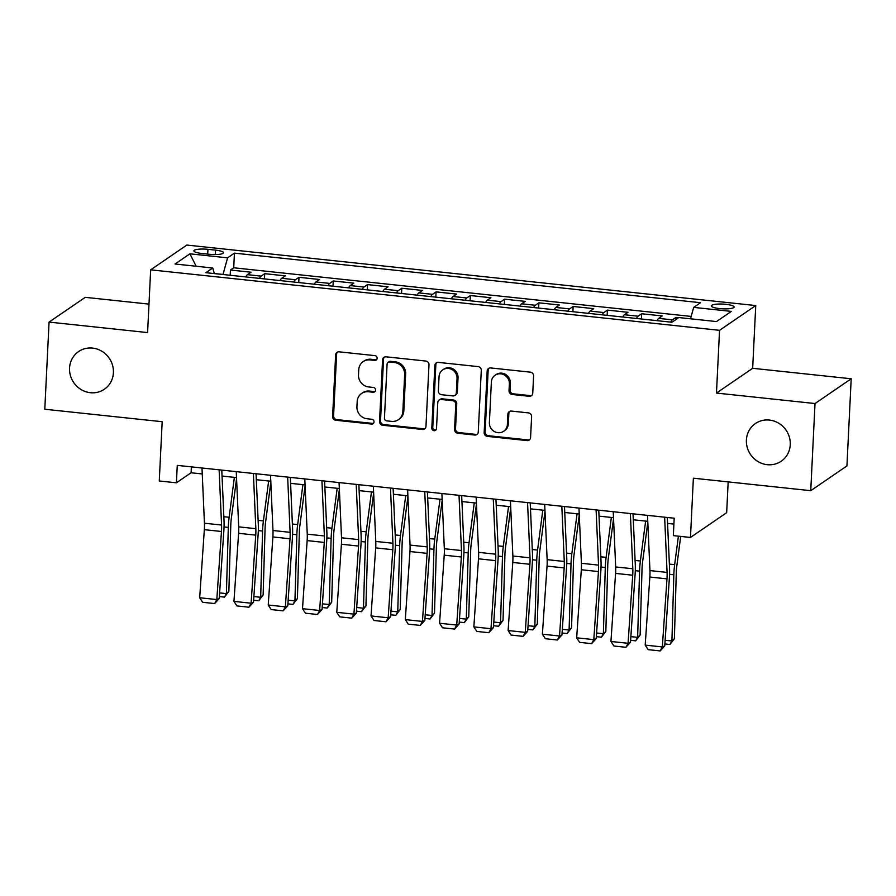 <?xml version="1.0" encoding="UTF-8"?>
<svg xmlns="http://www.w3.org/2000/svg" width="896" height="896" viewBox="0 0 896 896"><rect width="100%" height="100%" fill="white"/><g stroke="black" fill="none" stroke-linecap="round" stroke-linejoin="round"><path stroke-width="1.34" d="M377.138 358.277A2.453 2.307 -124.4 0 0 374.898 355.634L339.158 351.837A3.506 3.304 -124.4 0 0 335.63 354.894L332.618 416.483A3.506 3.304 -124.4 0 0 335.81 420.258L371.56 424.066A2.453 2.307 -124.4 0 0 374.024 421.915A2.453 2.307 -124.4 0 0 371.795 419.272L367.17 418.779A11.211 10.573 -124.4 0 1 356.933 406.683L357.19 401.554A11.211 10.573 -124.4 0 1 361.626 393.456A11.211 10.573 -124.4 0 1 368.491 391.754L373.117 392.246A2.453 2.307 -124.4 0 0 375.581 390.096A2.453 2.307 -124.4 0 0 373.352 387.453L368.726 386.96A11.211 10.573 -124.4 0 1 358.49 374.864L358.747 369.734A11.211 10.573 -124.4 0 1 363.182 361.637A11.211 10.573 -124.4 0 1 370.048 359.934L374.674 360.427A2.453 2.307 -124.4 0 0 377.138 358.277M746.39 440.037A22.837 21.538 -124.4 0 0 757.859 461.485A22.837 21.538 -124.4 0 0 781.222 461.216A22.837 21.538 -124.4 0 0 790.261 444.707A22.837 21.538 -124.4 0 0 778.781 423.259A22.837 21.538 -124.4 0 0 755.429 423.528A22.837 21.538 -124.4 0 0 746.39 440.037M69.552 368.066A22.837 21.538 -124.4 0 0 81.021 389.514A22.837 21.538 -124.4 0 0 104.373 389.245A22.837 21.538 -124.4 0 0 113.411 372.736A22.837 21.538 -124.4 0 0 101.942 351.288A22.837 21.538 -124.4 0 0 78.59 351.557A22.837 21.538 -124.4 0 0 69.552 368.066M725.883 304.315A11.413 2.374 2.8 0 0 711.346 305.894A11.413 2.374 2.8 0 0 719.622 308.594A11.413 2.374 2.8 0 0 734.149 307.014A11.413 2.374 2.8 0 0 725.883 304.315M529.222 396.29A3.506 3.304 -124.4 0 0 532.75 393.221L533.59 375.95A3.506 3.304 -124.4 0 0 530.398 372.165L490.706 367.942A3.506 3.304 -124.4 0 0 487.178 371.011L484.165 432.6A3.506 3.304 -124.4 0 0 487.357 436.374L527.05 440.597A3.506 3.304 -124.4 0 0 530.578 437.528L531.608 416.662A3.506 3.304 -124.4 0 0 528.405 412.888L511.414 411.074A3.506 3.304 -124.4 0 0 507.886 414.142L507.382 424.491A9.363 8.837 -124.4 0 1 494.088 431.379A9.363 8.837 -124.4 0 1 489.384 422.576L491.366 382.032A9.363 8.837 -124.4 0 1 504.661 375.144A9.363 8.837 -124.4 0 1 509.365 383.947L509.029 390.701A3.506 3.304 -124.4 0 0 512.232 394.486L529.222 396.29L530.197 395.618A3.506 3.304 -124.4 0 0 531.821 395.382M148.982 304.114L85.254 297.338L49.067 322.09L44.8 409.237L162.176 421.714L159.275 480.973L176.411 482.798L177.262 465.371L674.184 518.202L673.333 535.629L690.469 537.454L726.667 512.691L728.168 481.902M815.013 403.536L851.2 378.773L752.674 368.301L716.475 393.064L815.013 403.536L810.746 490.683L693.37 478.195L690.469 537.454M716.475 393.064L719.544 330.322L150.662 269.83L186.85 245.067L755.742 305.558L719.544 330.322M49.067 322.09L147.594 332.573L150.662 269.83M428.982 364.829A3.506 3.304 -124.4 0 0 425.779 361.043L386.086 356.821A3.506 3.304 -124.4 0 0 382.558 359.89L379.546 421.478A3.506 3.304 -124.4 0 0 382.738 425.253L422.43 429.475A3.506 3.304 -124.4 0 0 425.97 426.406L428.982 364.829M438.39 362.387L478.094 366.61A3.506 3.304 -124.4 0 1 481.286 370.384L478.274 431.973A3.506 3.304 -124.4 0 1 474.746 435.03L457.755 433.227A3.506 3.304 -124.4 0 1 454.563 429.453L455.784 404.477A3.506 3.304 -124.4 0 0 452.581 400.691L441.314 399.493A3.506 3.304 -124.4 0 0 437.786 402.562L436.509 428.568A2.453 2.307 -124.4 0 1 433.037 430.36A2.453 2.307 -124.4 0 1 431.805 428.064L434.862 365.445A3.506 3.304 -124.4 0 1 438.39 362.387M851.2 378.773L846.933 465.92L810.746 490.683M678.63 317.677L675.965 317.397L675.864 319.57M670.757 322.112A14.269 3.696 -83.9 0 1 672.392 319.838L658.683 318.382L662.256 315.941L641.693 313.757L641.435 318.998M636.485 318.472A14.269 3.696 -83.9 0 1 638.12 316.198L624.411 314.742L627.984 312.301L607.421 310.106L607.163 315.358M602.213 314.821A14.269 3.696 -83.9 0 1 603.859 312.547L590.15 311.091L593.712 308.65L573.149 306.466L572.902 311.707M567.941 311.181A14.269 3.696 -83.9 0 1 569.587 308.907L555.878 307.451L559.44 305.01L538.888 302.826L538.63 308.067M533.669 307.541A14.269 3.696 -83.9 0 1 535.315 305.267L521.606 303.811L525.179 301.37L504.616 299.174L504.358 304.416M499.397 303.89A14.269 3.696 -83.9 0 1 501.043 301.616L487.334 300.16L490.907 297.718L470.344 295.534L470.086 300.776M465.136 300.25A14.269 3.696 -83.9 0 1 466.771 297.976L453.062 296.52L456.635 294.078L436.072 291.894L435.814 297.136M430.864 296.61A14.269 3.696 -83.9 0 1 432.499 294.336L418.79 292.88L422.363 290.438L401.8 288.243L401.542 293.485M396.592 292.958A14.269 3.696 -83.9 0 1 398.227 290.685L384.518 289.229L388.091 286.787L367.528 284.603L367.27 289.845M362.32 289.318A14.269 3.696 -83.9 0 1 363.955 287.045L350.258 285.589L353.819 283.147L333.256 280.963L332.998 286.205M328.048 285.678A14.269 3.696 -83.9 0 1 329.694 283.405L315.986 281.949L319.547 279.496L298.984 277.312L298.738 282.554M293.776 282.027A14.269 3.696 -83.9 0 1 295.422 279.754L281.714 278.298L285.286 275.856L264.723 273.672L261.15 276.114A14.269 3.696 96.1 0 0 259.504 278.387M264.466 278.914L264.723 273.672M201.891 253.478L209.429 254.274A11.066 2.307 2.8 0 0 223.507 252.739A11.066 2.307 2.8 0 0 215.488 250.13L207.95 249.323A11.066 2.307 2.8 0 0 193.872 250.858A11.066 2.307 2.8 0 0 201.891 253.478M690.514 318.808L693.672 307.384L700.515 302.702L234.438 253.142L227.595 257.835L222.992 274.501M693.672 307.384L731.371 311.394L716.498 321.563L678.81 317.554L671.955 322.246L205.878 272.686L212.722 268.005L175.034 263.995L189.896 253.826L227.595 257.835M691.174 316.422L233.722 267.781L230.451 270.032L251.014 272.216L247.442 274.658A14.269 3.696 96.1 0 0 245.795 276.931M295.422 279.754L298.984 277.312M329.694 283.405L333.256 280.963M363.955 287.045L367.528 284.603M398.227 290.685L401.8 288.243M432.499 294.336L436.072 291.894M466.771 297.976L470.344 295.534M501.043 301.616L504.616 299.174M535.315 305.267L538.888 302.826M569.587 308.907L573.149 306.466M603.859 312.547L607.421 310.106M638.12 316.198L641.693 313.757M672.392 319.838L675.965 317.397M223.003 274.445L214.312 273.526M752.674 368.301L755.742 305.558M176.411 482.798L191.083 472.763L202.25 473.95M222.051 476.056L236.522 477.59M256.312 479.696L270.794 481.23M290.584 483.336L305.066 484.882M324.856 486.987L339.338 488.522M359.128 490.627L373.598 492.162M393.4 494.267L407.87 495.813M427.672 497.918L442.142 499.453M461.944 501.558L476.414 503.093M496.205 505.198L510.686 506.744M530.477 508.85L544.958 510.384M564.749 512.49L579.23 514.024M599.021 516.13L613.502 517.675M633.293 519.781L647.763 521.315M667.565 523.421L673.904 524.093M191.374 466.872L191.083 472.763M230.194 275.274L230.451 270.032M233.722 267.781L234.438 253.142M214.323 273.582L212.722 268.005M281.714 278.298A14.269 3.696 96.1 0 0 280.067 280.571M315.986 281.949A14.269 3.696 96.1 0 0 314.339 284.222M350.258 285.589A14.269 3.696 96.1 0 0 348.611 287.862M384.518 289.229A14.269 3.696 96.1 0 0 382.883 291.502M418.79 292.88A14.269 3.696 96.1 0 0 417.155 295.154M453.062 296.52A14.269 3.696 96.1 0 0 451.427 298.794M487.334 300.16A14.269 3.696 96.1 0 0 485.688 302.434M521.606 303.811A14.269 3.696 96.1 0 0 519.96 306.085M555.878 307.451A14.269 3.696 96.1 0 0 554.232 309.725M590.15 311.091A14.269 3.696 96.1 0 0 588.504 313.365M624.411 314.742A14.269 3.696 96.1 0 0 622.776 317.016M658.683 318.382A14.269 3.696 96.1 0 0 657.048 320.656M196.157 266.235L189.896 253.826M376.611 359.654A2.453 2.307 -124.4 0 1 375.648 359.755L371.022 359.262A11.211 10.573 -124.4 0 0 364.157 360.965L363.182 361.637M361.626 393.456L362.6 392.784A11.211 10.573 -124.4 0 1 369.466 391.082L374.091 391.574A2.453 2.307 -124.4 0 0 375.054 391.474M337.534 352.072A3.506 3.304 -124.4 0 0 336.605 354.234L333.592 415.811A3.506 3.304 -124.4 0 0 336.795 419.597L372.534 423.394A2.453 2.307 -124.4 0 0 373.498 423.293M384.462 357.067A3.506 3.304 -124.4 0 0 383.533 359.218L380.52 420.806A3.506 3.304 -124.4 0 0 383.723 424.581L423.416 428.803A3.506 3.304 -124.4 0 0 425.04 428.557M389.558 362.006A2.453 2.307 -124.4 0 0 387.083 364.157L384.44 418.208A2.453 2.307 -124.4 0 0 386.68 420.851L391.552 421.378A11.211 10.573 -124.4 0 0 398.418 419.675A11.211 10.573 -124.4 0 0 402.853 411.566L404.656 374.618A11.211 10.573 -124.4 0 0 394.43 362.522L389.558 362.006L390.533 361.334A2.453 2.307 -124.4 0 0 389.032 361.715L388.058 362.376M398.418 419.675L399.392 419.003A11.211 10.573 -124.4 0 0 403.827 410.906L402.853 411.566M390.533 361.334L395.405 361.861A11.211 10.573 -124.4 0 1 405.642 373.946L403.827 410.906M439.174 400.03L440.149 399.358A3.506 3.304 -124.4 0 1 442.288 398.832L453.566 400.03A3.506 3.304 -124.4 0 1 456.758 403.805L455.538 428.781A3.506 3.304 -124.4 0 0 458.73 432.555L475.72 434.37A3.506 3.304 -124.4 0 0 477.344 434.123M436.778 362.634A3.506 3.304 -124.4 0 0 435.848 364.784L432.779 427.392A2.453 2.307 -124.4 0 0 435.982 429.934M457.05 378.56A9.363 8.837 -124.4 0 0 442.758 369.869A9.363 8.837 -124.4 0 0 439.051 376.645L438.357 390.925A3.506 3.304 -124.4 0 0 441.549 394.71L452.816 395.909A3.506 3.304 -124.4 0 0 456.344 392.84L457.05 378.56L458.024 377.888A9.363 8.837 -124.4 0 0 443.733 369.197L442.758 369.869M454.966 395.371L455.941 394.699A3.506 3.304 -124.4 0 0 457.33 392.168L456.344 392.84M458.024 377.888L457.33 392.168M495.074 375.256L496.059 374.584A9.363 8.837 -124.4 0 1 510.339 383.275L510.014 390.04A3.506 3.304 -124.4 0 0 513.206 393.814L530.197 395.618M503.675 431.267L504.65 430.595A9.363 8.837 -124.4 0 0 508.357 423.819L507.382 424.491M509.79 411.32A3.506 3.304 -124.4 0 0 508.861 413.47L508.357 423.819M489.082 368.189A3.506 3.304 -124.4 0 0 488.152 370.339L485.139 431.928A3.506 3.304 -124.4 0 0 488.331 435.702L528.024 439.925A3.506 3.304 -124.4 0 0 529.648 439.69M219.61 592.894L226.397 593.622L228.312 527.408A26.757 6.933 -83.9 0 1 229.141 517.272L234.371 477.366M224.437 597.117L226.397 593.622L228.861 591.326L224.437 597.117L219.363 596.579M236.566 478.509L231.336 518.358A17.842 4.614 96.1 0 0 230.787 525.112L228.861 591.326M219.128 469.818L221.57 525.034A17.842 4.614 -83.9 0 1 221.469 531.485L216.821 599.558L219.229 598.517L223.877 530.443A26.757 6.933 96.1 0 0 224.022 520.766L221.782 470.098M201.992 467.992L204.434 523.219A17.842 4.614 -83.9 0 1 204.333 529.67L199.685 597.744L216.821 599.558L214.659 603.557L202.664 602.28L199.685 597.744M219.229 598.517L214.659 603.557M253.882 596.546L260.669 597.262L262.584 531.059A26.757 6.933 -83.9 0 1 263.402 520.923L268.643 481.006M258.709 600.757L260.669 597.262L263.133 594.966L258.709 600.757L253.635 600.219M270.827 482.16L265.608 521.998A17.842 4.614 96.1 0 0 265.059 528.752L263.133 594.966M288.154 600.186L294.941 600.914L296.856 534.699A26.757 6.933 -83.9 0 1 297.674 524.563L302.915 484.646M292.981 604.408L294.941 600.914L297.405 598.606L292.981 604.408L287.907 603.859M305.099 485.8L299.869 525.638A17.842 4.614 96.1 0 0 299.331 532.403L297.405 598.606M322.426 603.826L329.202 604.554L331.128 538.339A26.757 6.933 -83.9 0 1 331.946 528.203L337.187 488.298M327.253 608.048L329.202 604.554L331.677 602.258L327.253 608.048L322.179 607.51M339.371 489.44L334.141 529.29A17.842 4.614 96.1 0 0 333.603 536.043L331.677 602.258M356.698 607.477L363.474 608.194L365.4 541.99A26.757 6.933 -83.9 0 1 366.218 531.854L371.459 491.938M361.514 611.688L363.474 608.194L365.949 605.898L361.514 611.688L356.44 611.15M373.643 493.091L368.413 532.93A17.842 4.614 96.1 0 0 367.864 539.683L365.949 605.898M253.389 473.458L255.842 528.685A17.842 4.614 -83.9 0 1 255.741 535.136L251.093 603.21L253.501 602.168L258.149 534.094A26.757 6.933 96.1 0 0 258.294 524.418L256.054 473.749M236.253 471.643L238.706 526.859A17.842 4.614 -83.9 0 1 238.605 533.31L233.957 601.384L251.093 603.21L248.931 607.208L236.936 605.931L233.957 601.384M253.501 602.168L248.931 607.208M287.661 477.109L290.114 532.325A17.842 4.614 -83.9 0 1 290.013 538.776L285.365 606.85L287.773 605.808L292.421 537.734A26.757 6.933 96.1 0 0 292.566 528.058L290.326 477.389M270.525 475.283L272.978 530.499A17.842 4.614 -83.9 0 1 272.877 536.95L268.229 605.024L285.365 606.85L283.203 610.848L271.208 609.571L268.229 605.024M287.773 605.808L283.203 610.848M321.933 480.749L324.374 535.965A17.842 4.614 -83.9 0 1 324.285 542.416L319.637 610.49L322.045 609.459L326.693 541.374A26.757 6.933 96.1 0 0 326.838 531.698L324.598 481.029M304.797 478.923L307.25 534.15A17.842 4.614 -83.9 0 1 307.149 540.602L302.501 608.675L319.637 610.49L317.475 614.488L305.48 613.211L302.501 608.675M322.045 609.459L317.475 614.488M356.205 484.389L358.646 539.616A17.842 4.614 -83.9 0 1 358.546 546.067L353.909 614.141L356.317 613.099L360.954 545.026A26.757 6.933 96.1 0 0 361.11 535.349L358.859 484.68M339.069 482.574L341.51 537.79A17.842 4.614 -83.9 0 1 341.41 544.242L336.773 612.315L353.909 614.141L351.747 618.139L339.752 616.862L336.773 612.315M356.317 613.099L351.747 618.139M390.97 611.117L397.746 611.845L399.672 545.63A26.757 6.933 -83.9 0 1 400.49 535.494L405.731 495.578M395.786 615.339L397.746 611.845L400.221 609.538L395.786 615.339L390.712 614.79M407.915 496.731L402.685 536.581A17.842 4.614 96.1 0 0 402.136 543.334L400.221 609.538M390.477 488.04L392.918 543.256A17.842 4.614 -83.9 0 1 392.818 549.707L388.17 617.781L390.578 616.739L395.226 548.666A26.757 6.933 96.1 0 0 395.382 538.989L393.131 488.32M373.341 486.214L375.782 541.43A17.842 4.614 -83.9 0 1 375.682 547.882L371.034 615.955L388.17 617.781L386.019 621.779L374.024 620.502L371.034 615.955M390.578 616.739L386.019 621.779M425.242 614.768L432.018 615.485L433.944 549.27A26.757 6.933 -83.9 0 1 434.762 539.134L439.992 499.229M430.058 618.979L432.018 615.485L434.493 613.189L430.058 618.979L424.984 618.442M442.187 500.371L436.957 540.221A17.842 4.614 96.1 0 0 436.408 546.974L434.493 613.189M424.749 491.68L427.19 546.896A17.842 4.614 -83.9 0 1 427.09 553.347L422.442 621.421L424.85 620.39L429.498 552.306A26.757 6.933 96.1 0 0 429.654 542.629L427.403 491.96M407.613 489.854L410.054 545.082A17.842 4.614 -83.9 0 1 409.954 551.533L405.306 619.606L422.442 621.421L420.28 625.419L408.285 624.142L405.306 619.606M424.85 620.39L420.28 625.419M459.502 618.408L466.29 619.125L468.205 552.922A26.757 6.933 -83.9 0 1 469.034 542.786L474.264 502.869M464.33 622.619L466.29 619.125L468.754 616.829L464.33 622.619L459.256 622.082M476.459 504.022L471.229 543.861A17.842 4.614 96.1 0 0 470.68 550.626L468.754 616.829M459.021 495.32L461.462 550.547A17.842 4.614 -83.9 0 1 461.362 556.998L456.714 625.072L459.122 624.03L463.77 555.957A26.757 6.933 96.1 0 0 463.915 546.28L461.675 495.611M441.885 493.506L444.326 548.722A17.842 4.614 -83.9 0 1 444.226 555.173L439.578 623.246L456.714 625.072L454.552 629.07L442.557 627.794L439.578 623.246M459.122 624.03L454.552 629.07M493.774 622.048L500.562 622.776L502.477 556.562A26.757 6.933 -83.9 0 1 503.294 546.426L508.536 506.509M498.602 626.27L500.562 622.776L503.026 620.48L498.602 626.27L493.528 625.722M510.731 507.662L505.501 547.512A17.842 4.614 96.1 0 0 504.952 554.266L503.026 620.48M493.282 498.971L495.734 554.187A17.842 4.614 -83.9 0 1 495.634 560.638L490.986 628.712L493.394 627.67L498.042 559.597A26.757 6.933 96.1 0 0 498.187 549.92L495.947 499.251M476.157 497.146L478.598 552.362A17.842 4.614 -83.9 0 1 478.498 558.813L473.85 626.886L490.986 628.712L488.824 632.71L476.829 631.434L473.85 626.886M493.394 627.67L488.824 632.71M528.046 625.699L534.834 626.416L536.749 560.202A26.757 6.933 -83.9 0 1 537.566 550.066L542.808 510.16M532.874 629.91L534.834 626.416L537.298 624.12L532.874 629.91L527.8 629.373M544.992 511.302L539.773 551.152A17.842 4.614 96.1 0 0 539.224 557.906L537.298 624.12M562.318 629.339L569.106 630.056L571.021 563.853A26.757 6.933 -83.9 0 1 571.838 553.717L577.08 513.8M567.146 633.55L569.106 630.056L571.57 627.76L567.146 633.55L562.072 633.013M579.264 514.954L574.034 554.792A17.842 4.614 96.1 0 0 573.496 561.557L571.57 627.76M596.59 632.979L603.366 633.707L605.293 567.493A26.757 6.933 -83.9 0 1 606.11 557.357L611.352 517.44M601.418 637.202L603.366 633.707L605.842 631.411L601.418 637.202L596.344 636.653M613.536 518.594L608.306 558.443A17.842 4.614 96.1 0 0 607.757 565.197L605.842 631.411M630.862 636.63L637.638 637.347L639.565 571.133A26.757 6.933 -83.9 0 1 640.382 560.997L645.624 521.091M635.678 640.842L637.638 637.347L640.114 635.051L635.678 640.842L630.605 640.304M647.808 522.234L642.578 562.083A17.842 4.614 96.1 0 0 642.029 568.837L640.114 635.051M665.134 640.27L671.91 640.987L673.837 574.784A26.757 6.933 -83.9 0 1 674.654 564.648L678.395 536.166M669.95 644.482L671.91 640.987L674.386 638.691L669.95 644.482L664.877 643.944M680.691 536.413L676.85 565.723A17.842 4.614 96.1 0 0 676.301 572.488L674.386 638.691M527.554 502.611L530.006 557.827A17.842 4.614 -83.9 0 1 529.906 564.278L525.258 632.352L527.666 631.322L532.314 563.248A26.757 6.933 96.1 0 0 532.459 553.56L530.219 502.891M510.418 500.786L512.87 556.013A17.842 4.614 -83.9 0 1 512.77 562.464L508.122 630.538L525.258 632.352L523.096 636.35L511.101 635.074L508.122 630.538M527.666 631.322L523.096 636.35M561.826 506.262L564.278 561.478A17.842 4.614 -83.9 0 1 564.178 567.93L559.53 636.003L561.938 634.962L566.586 566.888A26.757 6.933 96.1 0 0 566.731 557.211L564.491 506.542M544.69 504.437L547.142 559.653A17.842 4.614 -83.9 0 1 547.042 566.104L542.394 634.178L559.53 636.003L557.368 640.002L545.373 638.725L542.394 634.178M561.938 634.962L557.368 640.002M596.098 509.902L598.539 565.118A17.842 4.614 -83.9 0 1 598.45 571.57L593.802 639.643L596.21 638.602L600.858 570.528A26.757 6.933 96.1 0 0 601.003 560.851L598.763 510.182M578.962 508.077L581.403 563.293A17.842 4.614 -83.9 0 1 581.314 569.744L576.666 637.818L593.802 639.643L591.64 643.642L579.645 642.365L576.666 637.818M596.21 638.602L591.64 643.642M630.37 513.542L632.811 568.758A17.842 4.614 -83.9 0 1 632.71 575.21L628.062 643.294L630.482 642.253L635.118 574.179A26.757 6.933 96.1 0 0 635.275 564.491L633.024 513.822M613.234 511.728L615.675 566.944A17.842 4.614 -83.9 0 1 615.574 573.395L610.938 641.469L628.062 643.294L625.912 647.282L613.917 646.016L610.938 641.469M630.482 642.253L625.912 647.282M664.642 517.194L667.083 572.41A17.842 4.614 -83.9 0 1 666.982 578.861L662.334 646.934L664.742 645.893L669.39 577.819A26.757 6.933 96.1 0 0 669.547 568.142L667.296 517.474M647.506 515.368L649.947 570.584A17.842 4.614 -83.9 0 1 649.846 577.035L645.198 645.109L662.334 646.934L660.173 650.933L648.178 649.656L645.198 645.109M664.742 645.893L660.173 650.933M261.15 276.114L247.442 274.658M207.715 254.094L207.95 249.323M215.275 254.565L215.488 250.13M371.022 359.262L370.048 359.934M374.091 391.574L373.117 392.246M369.466 391.082L368.491 391.754M372.534 423.394L371.56 424.066M336.795 419.597L335.81 420.258M333.592 415.811L332.618 416.483M336.605 354.234L335.63 354.894M375.648 359.755L374.674 360.427M423.416 428.803L422.43 429.475M383.723 424.581L382.738 425.253M380.52 420.806L379.546 421.478M383.533 359.218L382.558 359.89M405.642 373.946L404.656 374.618M395.405 361.861L394.43 362.522M475.72 434.37L474.746 435.03M458.73 432.555L457.755 433.227M455.538 428.781L454.563 429.453M456.758 403.805L455.784 404.477M453.566 400.03L452.581 400.691M442.288 398.832L441.314 399.493M432.779 427.392L431.805 428.064M435.848 364.784L434.862 365.445M513.206 393.814L512.232 394.486M510.014 390.04L509.029 390.701M510.339 383.275L509.365 383.947M508.861 413.47L507.886 414.142M528.024 439.925L527.05 440.597M488.331 435.702L487.357 436.374M485.139 431.928L484.165 432.6M488.152 370.339L487.178 371.011M224.056 526.96L228.312 527.408M223.843 516.712L229.141 517.272M221.57 525.034L204.434 523.219M221.469 531.485L204.333 529.67M258.328 530.6L262.584 531.059M258.115 520.352L263.402 520.923M292.589 534.24L296.856 534.699M292.387 524.003L297.674 524.563M326.861 537.891L331.128 538.339M326.659 527.643L331.946 528.203M361.133 541.531L365.4 541.99M360.931 531.283L366.218 531.854M255.842 528.685L238.706 526.859M255.741 535.136L238.605 533.31M290.114 532.325L272.978 530.499M290.013 538.776L272.877 536.95M324.374 535.965L307.25 534.15M324.285 542.416L307.149 540.602M358.646 539.616L341.51 537.79M358.546 546.067L341.41 544.242M395.405 545.171L399.672 545.63M395.203 534.934L400.49 535.494M392.918 543.256L375.782 541.43M392.818 549.707L375.682 547.882M429.677 548.822L433.944 549.27M429.475 538.574L434.762 539.134M427.19 546.896L410.054 545.082M427.09 553.347L409.954 551.533M463.949 552.462L468.205 552.922M463.736 542.214L469.034 542.786M461.462 550.547L444.326 548.722M461.362 556.998L444.226 555.173M498.221 556.102L502.477 556.562M498.008 545.866L503.294 546.426M495.734 554.187L478.598 552.362M495.634 560.638L478.498 558.813M532.482 559.754L536.749 560.202M532.28 549.506L537.566 550.066M566.754 563.394L571.021 563.853M566.552 553.146L571.838 553.717M601.026 567.045L605.293 567.493M600.824 556.797L606.11 557.357M635.298 570.685L639.565 571.133M635.096 560.437L640.382 560.997M669.57 574.325L673.837 574.784M669.368 564.088L674.654 564.648M530.006 557.827L512.87 556.013M529.906 564.278L512.77 562.464M564.278 561.478L547.142 559.653M564.178 567.93L547.042 566.104M598.539 565.118L581.403 563.293M598.45 571.57L581.314 569.744M632.811 568.758L615.675 566.944M632.71 575.21L615.574 573.395M667.083 572.41L649.947 570.584M666.982 578.861L649.846 577.035"/></g></svg>
